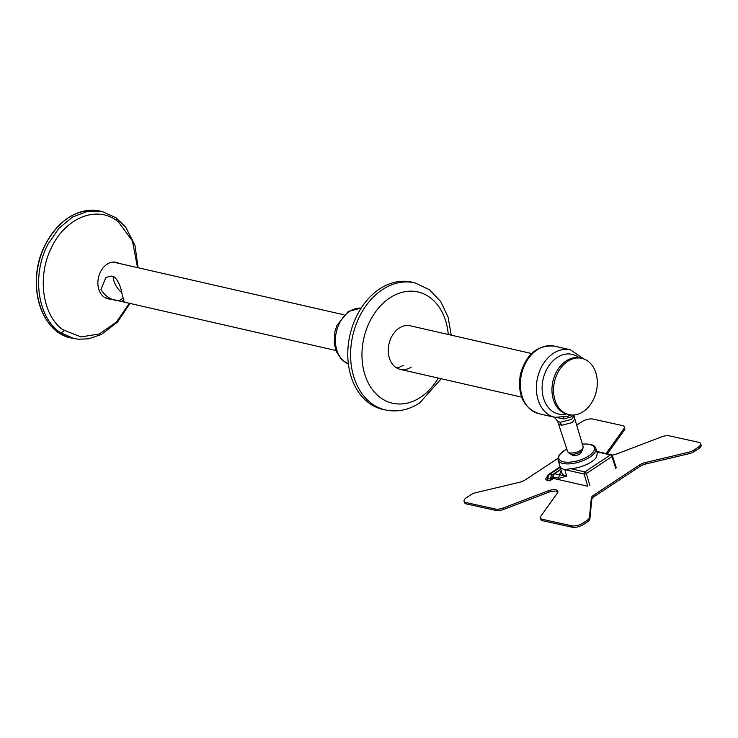 <?xml version="1.0" encoding="UTF-8"?>
<svg xmlns="http://www.w3.org/2000/svg" width="738" height="738" viewBox="0 0 738 738"><rect width="100%" height="100%" fill="white"/><g stroke="black" fill="none" stroke-linecap="round" stroke-linejoin="round"><path stroke-width="1.11" d="M122.148 294.37L124.168 301.851L118.855 300.883C111.17 300.2 105.202 296.418 100.94 289.527L105.875 277.47L111.217 276.067L113.873 276.676C117.803 279.822 120.562 285.717 122.148 294.37M121.604 292.571A14.234 7.518 56.7 0 1 113.163 276.51M118.947 263.365A18.699 13.902 102.9 0 0 100.11 272.7A18.699 13.902 102.9 0 0 103.698 296.787A18.699 13.902 102.9 0 0 110.792 299.038M137.526 267.617L132.425 240.911L118.163 221.649L116.733 220.588C96.41 205.349 65.562 217.95 51.752 247.092C36.974 275.431 42.048 314.665 62.545 329.554L80.912 336.943L99.279 333.982L116.29 322.155L129.362 303.281M129.962 303.419L117.591 321.98L101.309 334.526L88.459 338.807L78.514 339.222L73.818 338.511L60.267 332.524C37.417 317.561 31.559 274.564 48.035 244.167L58.883 228.346L72.527 217.027L87.656 211.308L102.803 211.751L116.023 217.784L125.746 227.184L134.98 245.477L138.117 267.746M568.989 414.636L567.402 414.267A28.865 21.467 -77.1 0 1 551.959 390.716A28.865 21.467 -77.1 0 1 566.092 360.965A28.865 21.467 -77.1 0 1 580.271 357.985L581.858 358.354A28.865 21.467 -77.1 0 1 597.3 381.897A28.865 21.467 -77.1 0 1 583.168 411.656A28.865 21.467 -77.1 0 1 568.989 414.636A28.865 21.467 -77.1 0 1 553.546 391.085A28.865 21.467 -77.1 0 1 567.688 361.325A28.865 21.467 -77.1 0 1 581.858 358.354M386.408 410.144L383.649 409.581A65.267 48.523 -77.1 0 1 347.819 356.758A65.267 48.523 -77.1 0 1 379.766 288.862A65.267 48.523 -77.1 0 1 412.726 282.359L415.457 283.06A65.193 48.468 -77.1 0 0 382.533 289.554A65.193 48.468 -77.1 0 0 350.624 357.376A65.193 48.468 -77.1 0 0 386.408 410.144C397.939 412.256 409.036 409.848 419.691 402.911L441.259 378.76M531.6 353.53L410.208 325.781A22.361 16.623 102.9 0 0 399.221 328.087A22.361 16.623 102.9 0 0 388.271 351.14A22.361 16.623 102.9 0 0 400.236 369.378A22.361 16.623 102.9 0 0 411.223 367.072M396.417 367.801A22.361 16.623 102.9 0 0 403.271 365.255M560.88 469.497L554.376 473.778L566.701 476.13L558.915 478.289L552.91 476.923L553.223 476.001M582.153 444.128C590.225 443.575 594.791 444.996 595.843 448.409A19.778 8.109 162.9 0 1 571.24 463.695A19.778 8.109 162.9 0 1 558.039 460.042L559.939 466.222A19.778 8.109 -17.1 0 0 564.994 469.672L570.659 468.648L584.874 471.896L610.418 454.912A1.624 1.208 -77.1 0 1 611.212 454.746L596.784 451.444M595.843 448.409L597.319 453.197L596.369 457.302A19.778 8.109 162.9 0 1 572.706 468.473A19.778 8.109 162.9 0 1 570.659 468.648M571.23 454.138L571.941 454.829A4.991 2.048 -17.1 0 0 573.075 455.484A4.991 2.048 -17.1 0 0 578.398 454.682A4.991 2.048 -17.1 0 0 581.415 451.914L581.618 450.936M558.832 423.815L561.498 425.337L572.273 422.57L574.819 418.898L574.339 415.835L571.572 419.378L560.197 422.302L557.522 421.001L567.587 451.462A8.127 3.33 -17.1 0 0 567.587 451.462A8.127 3.33 -17.1 0 0 569.588 452.855A8.127 3.33 -17.1 0 0 580.658 450.272A8.127 3.33 -17.1 0 0 583.131 446.684A8.127 3.33 -17.1 0 0 583.121 446.674C582.965 449.58 582.162 451.269 580.714 451.739A6.91 2.832 -17.1 0 0 580.806 451.674M573.537 415.005L571.36 416.822L563.832 418.972L558.703 417.874M563.767 417.505L563.832 418.972M554.201 473.907L554.376 473.778A2.435 1.817 102.9 0 0 553.186 476.093L553.186 476.01M553.186 476.093L552.338 476.813M561.24 470.77A22.343 9.16 162.9 0 0 560.004 475.06A2.435 1.817 102.9 0 0 558.915 478.289M552.125 478.113L587.697 486.241L584.155 474.054A1.624 1.208 -77.1 0 1 584.874 471.896A1.624 0.867 56.4 0 1 586.378 473.556L589.92 485.715M569.146 414.664A4.068 2.426 68.8 0 1 568.002 416.287L554.939 417.357A34.658 25.765 -77.1 0 1 536.388 389.083A34.658 25.765 -77.1 0 1 553.362 353.354A34.658 25.765 -77.1 0 1 570.382 349.784L554.349 346.122A34.658 25.765 102.9 0 0 537.329 349.692A34.658 25.765 102.9 0 0 520.355 385.421A34.658 25.765 102.9 0 0 538.897 413.695L554.939 417.357M557.91 491.997A8.127 3.293 -17.4 0 0 556.332 491.268A8.127 3.293 -17.4 0 0 548.417 492.329L547.974 490.908A8.127 3.293 162.6 0 1 555.889 489.847A8.127 3.293 162.6 0 1 557.891 491.222A8.127 3.293 162.6 0 1 557.43 492.984L540.862 516.194A8.127 3.293 -17.4 0 0 540.4 517.965A8.127 3.293 -17.4 0 0 542.402 519.331L571.784 525.788A8.127 3.293 -17.4 0 0 582.835 523.159L586.913 520.475A8.127 3.293 -17.4 0 0 589.441 517.449L591.332 498.049A8.127 3.293 162.6 0 1 593.859 495.032L639.588 464.94A8.127 3.293 162.6 0 1 645.215 462.597L688.48 452.293A8.127 3.293 -17.4 0 0 694.098 449.949L698.185 447.265A8.127 3.293 -17.4 0 0 700.657 443.686A8.127 3.293 -17.4 0 0 698.665 442.311L669.283 435.854A8.127 3.293 -17.4 0 0 661.368 436.914L616.756 453.962A8.127 3.293 162.6 0 1 611.94 455.125M606.885 453.75A8.127 3.293 162.6 0 1 606.848 453.649A8.127 3.293 162.6 0 1 607.3 451.877L607.743 453.298A8.127 3.293 -17.4 0 0 607.411 453.87M623.878 428.677A8.127 3.293 -17.4 0 0 624.33 426.905L624.772 428.326A8.127 3.293 162.6 0 1 624.32 430.088L623.878 428.677L607.3 451.877M624.33 426.905A8.127 3.293 -17.4 0 0 622.337 425.54L592.955 419.083A8.127 3.293 -17.4 0 0 581.904 421.712L577.817 424.396A8.127 3.293 -17.4 0 0 576.71 425.226M557.854 458.409L525.142 479.931A8.127 3.293 162.6 0 1 519.515 482.274L476.259 492.578A8.127 3.293 -17.4 0 0 470.632 494.921L466.554 497.596A8.127 3.293 -17.4 0 0 464.073 501.185A8.127 3.293 -17.4 0 0 466.065 502.56L495.456 509.017A8.127 3.293 -17.4 0 0 503.371 507.956L503.814 509.377A8.127 3.293 162.6 0 1 495.899 510.438L495.456 509.017M547.974 490.908L503.371 507.956M560.815 469.285L552.55 474.728A4.068 3.035 102.4 0 0 550.585 479.082A1.624 1.218 -77.6 0 1 549.792 480.816L553.454 478.409M624.32 430.088L607.743 453.298M700.657 443.686L701.1 445.097A8.127 3.293 162.6 0 1 698.628 448.686L698.185 447.265M694.098 449.949L694.55 451.37L698.628 448.686M694.55 451.37A8.127 3.293 162.6 0 1 688.923 453.713L688.48 452.293M645.215 462.597L645.658 464.017L688.923 453.713M645.658 464.017A8.127 3.293 -17.4 0 0 640.03 466.361L639.588 464.94M593.859 495.032L594.302 496.453L640.03 466.361M594.302 496.453A8.127 3.293 -17.4 0 0 591.775 499.469L591.332 498.049M589.441 517.449L589.883 518.869L591.775 499.469M589.883 518.869A8.127 3.293 162.6 0 1 587.356 521.895L586.913 520.475M582.835 523.159L583.278 524.58L587.356 521.895M583.278 524.58A8.127 3.293 162.6 0 1 572.227 527.209L571.784 525.788M542.402 519.331L542.845 520.751L572.227 527.209M542.845 520.751A8.127 3.293 162.6 0 1 540.843 519.386L540.4 517.965M548.417 492.329L503.814 509.377M466.065 502.56L466.517 503.98L495.899 510.438M466.517 503.98A8.127 3.293 162.6 0 1 464.516 502.606L464.073 501.185M551.793 479.506A3.256 2.426 102.4 0 0 551.812 478.759A2.435 1.817 102.4 0 1 552.993 476.148L553.085 476.093M548.168 476.121A3.893 1.577 -17.4 0 0 546.95 477.634L546.95 477.634A3.893 1.577 -17.4 0 0 547.937 478.501L550.585 479.082M121.502 301.482L123.919 299.896M118.855 300.883L123.283 297.958M116.733 220.588A4.068 2.601 -54.9 0 0 116.023 217.784M63.966 330.596A4.068 2.601 125.2 0 1 60.267 332.524M100.672 211.234A65.045 48.367 102.9 0 0 45.876 243.669A65.045 48.367 102.9 0 0 71.678 338.05C39.797 332.921 25.452 280.357 45.811 243.669C60.23 218.337 78.514 207.526 100.672 211.234L102.591 211.695M361.159 308.115A28.865 21.467 102.9 0 0 349.849 311.261A28.865 21.467 102.9 0 0 335.412 339.296A28.865 21.467 102.9 0 0 348.382 363.982M448.252 334.48A57.057 42.426 102.9 0 0 389.922 297.838A57.057 42.426 102.9 0 0 364.747 374.212A57.057 42.426 102.9 0 0 420.522 397.33A57.057 42.426 102.9 0 0 438.289 378.077M559.948 466.268L561.775 472.634A19.908 8.164 -17.1 0 0 566.701 476.13L564.81 469.636M566.812 449.027A18.561 7.611 -17.1 0 0 558.906 458.713A18.561 7.611 -17.1 0 0 571.267 462.043A18.561 7.611 -17.1 0 0 593.601 451.342A18.561 7.611 -17.1 0 0 582.393 444.23M571.018 454.128A6.91 2.832 -17.1 0 0 572.31 454.285A6.91 2.832 -17.1 0 0 572.42 454.285A6.91 2.832 -17.1 0 0 580.428 451.933A6.91 2.832 -17.1 0 0 580.714 451.739M561.498 425.337A16.264 11.107 97.9 0 0 560.197 422.302M615.806 468.501L611.922 456.564A1.624 0.867 56.4 0 0 610.418 454.912L596.894 451.822M552.771 476.914L553.057 476.305M616.285 467.791L612.402 455.826A1.624 0.683 162 0 1 611.922 456.564L586.378 473.556A1.624 0.655 -16.2 0 1 584.155 474.054L564.994 469.672M579.164 357.773A30.59 22.749 102.9 0 0 543.131 379.111A30.59 22.749 102.9 0 0 566.314 413.981M549.792 480.816L547.153 480.235A5.452 2.205 162.6 0 1 546.978 477.274M552.55 474.728L549.911 474.147A4.068 3.035 102.4 0 0 547.937 478.501A1.624 1.218 -77.6 0 1 547.153 480.235M560.262 467.339L549.911 474.147A4.068 2.149 -123.3 0 0 548.786 474.294A4.068 4.068 0 0 0 546.95 477.634L546.959 477.717M105.174 297.755L335.873 350.495M113.329 262.082L344.028 314.822M73.828 338.511L71.678 338.05M400.236 369.378L521.628 397.127M348.391 364.019L341.546 359.563L336.159 351.242L334.259 343.604L334.895 331.713L336.915 325.393L348.262 311.454L361.177 308.087M451.222 335.163L448.104 317.156L440.734 301.574L429.553 289.794L415.457 283.06M566.775 448.898L559.736 454.267L558.205 456.831L558.039 460.042M574.33 414.94L574.339 415.835M554.017 416.804L557.522 421.001M583.131 446.684L574.819 418.898M567.577 451.453C569.349 453.769 570.963 454.719 572.42 454.285M553.03 476.388L554.266 473.796L560.862 469.451M612.402 455.826A1.624 1.624 0 0 0 611.212 454.746M538.897 413.695C523.417 407.837 517.246 394.747 520.373 374.424C526.148 354.166 537.476 344.729 554.349 346.122M583.721 358.899L570.382 349.784M570.944 414.95L568.002 416.287M548.786 474.294L560.114 466.84"/></g></svg>
